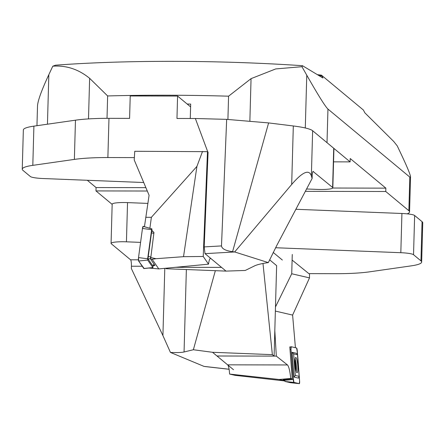 <?xml version="1.0" encoding="UTF-8"?>
<svg xmlns="http://www.w3.org/2000/svg" width="445" height="445" viewBox="0 0 445 445"><rect width="100%" height="100%" fill="white"/><g stroke="black" fill="none" stroke-linecap="round" stroke-linejoin="round"><path stroke-width="0.67" d="M317.669 74.693A169.017 24.108 1.6 0 1 321.424 75.155L363.42 110.054L364.828 112.808L393.692 141.438L397.24 145.882L400.75 153.28C407.208 166.936 410.474 174.829 410.54 176.965L409.806 177.088L327.954 109.075C325.239 106.516 318.175 95.219 306.766 75.183L301.955 66.7L302.722 65.843L322.959 78.014L321.741 75.895A169.868 24.23 -178.4 0 0 319.071 75.561M407.186 213.85A45.295 6.458 -178.4 0 0 409.561 211.876A45.295 6.458 -178.4 0 0 408.866 210.702L385.759 191.5L305.342 191.339M147.295 191.022L95.97 190.916L112.162 204.372M385.759 191.5L385.854 188.14L350.215 158.526L350.126 161.885L333.561 161.852M350.126 161.885L327.014 142.684L327.954 109.075M87.315 180.286L96.064 187.556L95.97 190.916M190.276 118.498L190.677 104.074A325.579 46.436 -178.4 0 0 187.178 104.03M55.525 65.198L52.788 66.199C66.249 65.215 78.531 69.259 89.634 78.314L107.634 95.948L107.011 118.331M227.918 119.466L228.569 96.187L251.052 78.643L275.711 68.931L301.955 66.7M55.408 65.204C126.269 59.875 219.001 60.086 302.316 65.693L302.722 65.843M96.064 187.556L145.877 187.657M332.754 188.029L385.854 188.14M52.788 66.199L48.833 74.665C41.557 90.341 37.781 100.793 37.508 106.016L36.957 125.696M321.741 75.895L321.424 75.155M142.244 266.249L131.414 266.227L131.353 268.519L162.92 335.586L170.441 352.423C176.921 352.713 181.46 352.568 184.058 351.984L193.364 349.748L215.352 270.682M170.441 352.423L203.999 366.385L206.107 366.624M262.989 263.473L272.362 354.659L212.521 352.284L233.519 369.734M212.521 352.284L193.364 349.748M420.959 260.876L422.055 221.66L414.634 215.497L413.539 254.712L420.959 260.876A45.295 6.458 -178.4 0 1 421.654 262.049A45.295 6.458 -178.4 0 1 411.097 265.882L369.534 271.834A56.621 8.077 -178.4 0 1 336.025 273.686L308.863 273.631L292.109 260.058M272.362 354.659L274.103 356.106L276.629 265.632L269.631 259.813M274.103 356.106L216.982 355.989L227.623 364.833A14.157 2.503 -89.9 0 1 229.598 374.067L235.077 375.341L284.767 380.948M111.072 243.404L112.168 204.188A14.157 2.019 1.6 0 1 127.531 202.603L126.436 241.819A14.157 2.019 -178.4 0 0 111.072 243.404A14.157 2.019 -178.4 0 0 111.289 243.771L130.585 259.802L138.401 259.819M147.846 203.41L127.531 202.603M413.539 254.712A14.157 2.019 -178.4 0 0 400.823 252.704L401.918 213.489L295.875 209.284M275.6 247.737L400.823 252.704M140.587 242.38L126.436 241.819M131.414 266.227A5.663 1.001 90.1 0 0 130.585 259.802M401.918 213.489A14.157 2.019 1.6 0 1 414.634 215.497M422.055 221.66A45.295 6.458 1.6 0 1 422.75 222.834L421.654 262.049M295.424 347.712L292.61 315.088L275.36 311.077M299.324 383.662A2.831 0.49 85 0 0 299.596 380.959L297.288 350.91A2.831 0.49 85 0 0 296.57 347.979L291.236 346.738A2.831 0.49 85 0 0 291.191 346.738A2.831 0.49 85 0 0 290.952 349.442L293.266 379.485A2.831 0.49 85 0 0 293.984 382.422L299.313 383.657A2.831 0.49 85 0 0 299.324 383.662L290.29 382.678L284.956 381.437L284.628 379.563L292.254 378.812L289.801 346.911L290.246 347.011M274.815 330.596L276.312 356.111L287.498 364.956C288.894 366.569 289.973 371.069 290.735 378.461L279.065 379.474L229.598 374.067M292.254 378.812L290.735 378.461M284.739 380.792L279.065 379.474M284.683 380.286L282.964 379.885L284.633 379.652M276.312 356.111L216.999 356.006M292.61 315.088L309.509 277.891L309.492 273.636M292.265 254.457L291.725 273.758L309.509 277.891M291.725 273.758L275.477 306.95M294.929 360.884A7.309 1.263 -95 0 1 295.675 369.511M294.468 364.655L293.639 353.864L297.471 354.754L299.135 376.342L295.302 375.452L294.468 364.655M297.738 365.417A7.643 1.318 -95 0 1 297.032 372.715A7.643 1.318 -95 0 1 295.068 365.217A7.643 1.318 -95 0 1 295.708 357.491A7.643 1.318 -95 0 1 297.738 365.417M297.471 354.754L296.526 353.308L292.12 352.284L294.028 377.093L298.434 378.117L299.135 376.342M295.302 375.452L294.028 377.093M292.12 352.284L293.639 353.864M207.793 151.923L195.349 118.504L226.672 119.36L268.608 122.92L293.316 125.968A45.295 6.458 1.6 0 1 312.629 130.73L311.367 175.881L312.112 178.501L276.801 245.434L268.329 262.606C261.816 263.529 257.249 264.608 254.635 265.849L245.262 270.454L226.016 271.105L205.017 253.65L204.194 246.903L208.071 152.151L207.492 151.673L134.746 151.278L134.212 159.939L149.086 195.266L144.447 226.694M268.329 262.606L234.676 251.959L232.574 251.681C225.587 250.724 221.894 248.799 221.493 245.918L226.672 119.36M195.349 118.504L176.96 118.47L177.583 96.059L130.218 95.964L129.59 118.376L108.975 118.331L107.879 157.547L134.357 157.602M174.974 267.3L221.554 267.395L210.913 258.556A14.157 2.503 90.1 0 0 210.552 258.406A14.157 2.503 90.1 0 0 208.521 264.163L203.226 256.481L207.492 151.673M306.583 188.98L317.469 189.414A14.157 2.019 -178.4 0 0 332.832 187.829A14.157 2.019 -178.4 0 0 332.615 187.462L333.711 148.246L312.629 130.73M333.711 148.246A14.157 2.019 1.6 0 1 333.928 148.619L332.832 187.829M165.573 268.229L166.18 268.73L226.016 271.105M107.879 157.547A56.621 8.077 -178.4 0 0 74.371 159.399L75.466 120.183L33.903 126.135L32.808 165.351L74.371 159.399M32.808 165.351A45.295 6.458 -178.4 0 0 22.25 169.183A45.295 6.458 -178.4 0 0 22.945 170.357L30.366 176.52A14.157 2.019 -178.4 0 0 43.082 178.528L143.718 182.522M205.017 253.65L234.676 251.959L291.686 184.464L293.316 125.968M268.608 122.92L232.574 251.681M332.615 187.462L313.03 171.431M312.112 178.501L312.173 176.209A5.663 1.001 -89.9 0 1 313.174 171.369A5.663 1.001 -89.9 0 1 313.319 171.431M22.25 169.183L23.346 129.968A45.295 6.458 1.6 0 1 33.903 126.135M75.466 120.183A56.621 8.077 1.6 0 1 108.975 118.331M311.367 175.881C309.069 169.022 302.505 171.881 291.686 184.464M190.599 106.872L177.583 96.059M203.226 256.481L183.524 256.676L196.924 166.397L151.372 217.31L149.882 228.279M142.478 228.457L151.628 229.676L151.912 228.875L151.94 230.51L153.959 232.479L150.605 259.162L154.96 265.476L153.052 265.721L152.919 267.606L143.93 268.58A2.831 0.562 -84.9 0 1 143.785 268.491L138.629 261.009A2.831 0.562 -84.9 0 1 138.517 257.577L142.478 228.457A2.831 0.562 -84.9 0 1 143.234 226.338A2.831 0.562 -84.9 0 1 143.335 226.427L151.873 228.886M183.524 256.676L156.023 258.701L150.555 257.51M151.372 217.31L145.732 217.293M148.903 268.04L158.776 268.908L208.521 264.163M156.023 258.701L152.145 259.302L158.776 268.908M152.145 259.302L150.605 259.162M174.996 267.3L221.543 267.384M196.924 166.397L202.531 151.411M153.052 265.721L153.102 265.32M152.246 230.949L151.94 230.51M151.628 229.676L147.662 258.795L147.707 260.091L152.919 267.606M152.229 230.933L153.942 232.596L152.262 230.977A2.564 0.506 95.1 0 0 152.229 230.933A2.564 0.506 95.1 0 0 151.489 232.813L148.285 256.353A2.564 0.506 95.1 0 0 148.385 259.457L152.557 265.504A2.564 0.506 95.1 0 0 152.746 265.559L154.298 264.519M143.335 226.427L142.478 228.457L138.517 257.577L138.629 261.009L144.091 268.463A2.831 0.562 -84.9 0 1 143.93 268.58M296.57 347.979L291.236 346.738L290.952 349.442C292.053 360.005 292.265 374.312 293.984 382.422L299.313 383.657L299.596 380.959C298.495 370.39 298.289 356.083 296.57 347.979M408.866 210.702L409.806 177.088M228.569 96.187A325.579 46.436 -178.4 0 0 107.634 95.948M48.833 74.665L47.448 124.194M88.499 118.91L89.634 78.314M305.292 127.982L306.766 75.183M251.052 78.643L249.862 121.329M203.999 366.385L229.092 369.233M282.358 260.041L273.208 252.437M184.058 351.984L186.366 269.531M162.92 335.586L164.795 268.307M227.623 364.833L287.498 364.956M293.984 382.422L284.956 381.437M299.313 383.657L290.29 382.678M291.147 346.761L289.817 347.15M293.266 379.485L284.683 380.33M290.952 349.442L290.001 349.536M295.107 358.831A7.537 1.302 -95 0 1 296.292 365.534A7.537 1.302 -95 0 1 296.209 371.503M204.194 246.903L221.493 245.918M210.913 258.556L210.19 258.551M143.785 268.491L152.863 267.573M138.629 261.009L147.707 260.091M138.517 257.577L147.662 258.795M151.489 232.813L153.831 233.408M148.285 256.353L150.627 256.943M148.385 259.457L150.571 258.1M152.557 265.504L154.254 264.452M409.561 211.876L410.54 176.965M205.056 366.552L229.097 369.278M289.817 347.139L291.191 346.738M151.912 228.875L143.234 226.338"/></g></svg>
